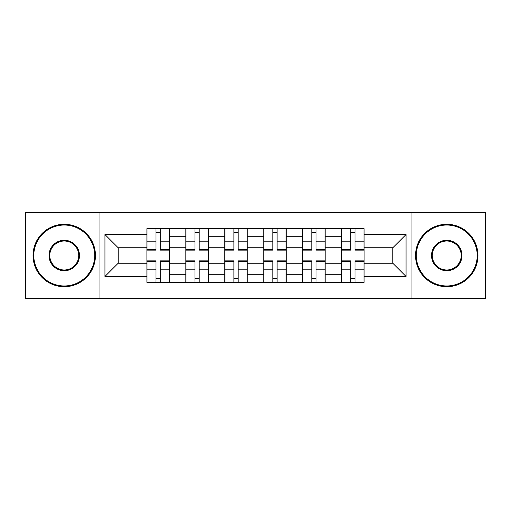 <?xml version="1.0" encoding="UTF-8"?>
<svg xmlns="http://www.w3.org/2000/svg" width="511" height="511" viewBox="0 0 511 511"><rect width="100%" height="100%" fill="white"/><g stroke="black" fill="none" stroke-linecap="round" stroke-linejoin="round"><path stroke-width="0.77" d="M411.048 298.322L485.45 298.322L485.45 212.678L25.55 212.678L25.55 298.322L411.048 298.322L411.048 212.678M185.838 282.34L185.838 236.274L169.365 236.274L169.365 282.34M169.365 236.274L169.365 228.66M185.838 236.274L185.838 228.66M208.309 228.66L208.309 282.34M224.789 282.34L224.789 228.66M247.26 228.66L247.26 282.34M263.74 282.34L263.74 228.66M286.211 228.66L286.211 282.34M302.691 282.34L302.691 228.66M325.162 228.66L325.162 282.34M341.635 282.34L341.635 228.66M341.635 263.242L325.162 263.242M302.691 263.242L286.211 263.242M263.74 263.242L247.26 263.242M224.789 263.242L208.309 263.242M185.838 263.242L169.365 263.242M341.635 247.758L325.162 247.758M302.691 247.758L286.211 247.758M263.74 247.758L247.26 247.758M224.789 247.758L208.309 247.758M185.838 247.758L169.365 247.758M118.182 263.242L146.893 263.242L146.893 247.758L118.182 247.758L118.182 263.242L104.947 276.47L104.947 234.53L146.893 234.53L146.893 247.758M364.107 247.758L364.107 263.242L392.818 263.242L392.818 247.758L364.107 247.758L364.107 228.66L146.893 228.66L146.893 234.53M364.107 234.53L406.053 234.53L406.053 276.47L364.107 276.47L364.107 263.242M146.893 263.242L146.893 282.34L364.107 282.34L364.107 276.47M146.893 276.47L104.947 276.47M99.952 298.322L99.952 212.678M160.25 278.597L156.002 278.597M156.002 232.403L160.25 232.403M199.201 278.597L194.953 278.597M194.953 232.403L199.201 232.403M238.145 278.597L233.904 278.597M233.904 232.403L238.145 232.403M277.096 278.597L272.855 278.597M272.855 232.403L277.096 232.403M316.047 278.597L311.799 278.597M311.799 232.403L316.047 232.403M354.998 278.597L350.75 278.597M350.75 232.403L354.998 232.403M104.947 234.53L118.182 247.758M392.818 263.242L406.053 276.47M392.818 247.758L406.053 234.53M160.25 249.604L169.237 249.604L169.237 250.135L160.25 250.135L160.25 228.909L169.237 228.909L147.015 228.909L156.002 228.909L156.002 250.135L147.015 250.135L147.015 228.909M169.237 249.604L169.237 228.909M156.002 232.154L160.25 232.154M156.002 261.396L147.015 261.396L147.015 260.865L156.002 260.865L156.002 282.091L147.015 282.091L169.237 282.091L160.25 282.091L160.25 260.865L169.237 260.865L169.237 282.091M147.015 261.396L147.015 282.091M160.25 278.846L156.002 278.846M199.201 249.604L208.188 249.604L208.188 250.135L199.201 250.135L199.201 228.909L208.188 228.909L185.966 228.909L194.953 228.909L194.953 250.135L185.966 250.135L185.966 228.909M208.188 249.604L208.188 228.909M194.953 232.154L199.201 232.154M238.145 249.604L247.139 249.604L247.139 250.135L238.145 250.135L238.145 228.909L247.139 228.909L224.917 228.909L233.904 228.909L233.904 250.135L224.917 250.135L224.917 228.909M247.139 249.604L247.139 228.909M233.904 232.154L238.145 232.154M194.953 261.396L185.966 261.396L185.966 260.865L194.953 260.865L194.953 282.091L185.966 282.091L208.188 282.091L199.201 282.091L199.201 260.865L208.188 260.865L208.188 282.091M185.966 261.396L185.966 282.091M199.201 278.846L194.953 278.846M233.904 261.396L224.917 261.396L224.917 260.865L233.904 260.865L233.904 282.091L224.917 282.091L247.139 282.091L238.145 282.091L238.145 260.865L247.139 260.865L247.139 282.091M224.917 261.396L224.917 282.091M238.145 278.846L233.904 278.846M64.252 285.962A30.462 30.462 0 0 0 94.707 255.5A30.462 30.462 0 0 0 64.252 225.038A30.462 30.462 0 0 0 33.79 255.5A30.462 30.462 0 0 0 64.252 285.962M64.252 224.291A31.209 31.209 0 0 1 95.461 255.5A31.209 31.209 0 0 1 64.252 286.709A31.209 31.209 0 0 1 33.043 255.5A31.209 31.209 0 0 1 64.252 224.291M64.252 270.728A15.228 15.228 0 0 1 49.018 255.5A15.228 15.228 0 0 1 64.252 240.272A15.228 15.228 0 0 1 79.48 255.5A15.228 15.228 0 0 1 64.252 270.728M64.252 241.02A14.48 14.48 0 0 0 49.771 255.5A14.48 14.48 0 0 0 64.252 269.98A14.48 14.48 0 0 0 78.732 255.5A14.48 14.48 0 0 0 64.252 241.02M446.748 285.962A30.462 30.462 0 0 0 477.21 255.5A30.462 30.462 0 0 0 446.748 225.038A30.462 30.462 0 0 0 416.293 255.5A30.462 30.462 0 0 0 446.748 285.962M446.748 224.291A31.209 31.209 0 0 1 477.957 255.5A31.209 31.209 0 0 1 446.748 286.709A31.209 31.209 0 0 1 415.539 255.5A31.209 31.209 0 0 1 446.748 224.291M446.748 270.728A15.228 15.228 0 0 1 431.52 255.5A15.228 15.228 0 0 1 446.748 240.272A15.228 15.228 0 0 1 461.982 255.5A15.228 15.228 0 0 1 446.748 270.728M446.748 241.02A14.48 14.48 0 0 0 432.268 255.5A14.48 14.48 0 0 0 446.748 269.98A14.48 14.48 0 0 0 461.229 255.5A14.48 14.48 0 0 0 446.748 241.02M277.096 249.604L286.083 249.604L286.083 250.135L277.096 250.135L277.096 228.909L286.083 228.909L263.861 228.909L272.855 228.909L272.855 250.135L263.861 250.135L263.861 228.909M286.083 249.604L286.083 228.909M272.855 232.154L277.096 232.154M316.047 249.604L325.034 249.604L325.034 250.135L316.047 250.135L316.047 228.909L325.034 228.909L302.812 228.909L311.799 228.909L311.799 250.135L302.812 250.135L302.812 228.909M325.034 249.604L325.034 228.909M311.799 232.154L316.047 232.154M354.998 249.604L363.985 249.604L363.985 250.135L354.998 250.135L354.998 228.909L363.985 228.909L341.763 228.909L350.75 228.909L350.75 250.135L341.763 250.135L341.763 228.909M363.985 249.604L363.985 228.909M350.75 232.154L354.998 232.154M272.855 261.396L263.861 261.396L263.861 260.865L272.855 260.865L272.855 282.091L263.861 282.091L286.083 282.091L277.096 282.091L277.096 260.865L286.083 260.865L286.083 282.091M263.861 261.396L263.861 282.091M277.096 278.846L272.855 278.846M311.799 261.396L302.812 261.396L302.812 260.865L311.799 260.865L311.799 282.091L302.812 282.091L325.034 282.091L316.047 282.091L316.047 260.865L325.034 260.865L325.034 282.091M302.812 261.396L302.812 282.091M316.047 278.846L311.799 278.846M350.75 261.396L341.763 261.396L341.763 260.865L350.75 260.865L350.75 282.091L341.763 282.091L363.985 282.091L354.998 282.091L354.998 260.865L363.985 260.865L363.985 282.091M341.763 261.396L341.763 282.091M354.998 278.846L350.75 278.846M302.691 236.274L286.211 236.274M263.74 236.274L247.26 236.274M224.789 236.274L208.309 236.274M341.635 236.274L325.162 236.274M302.691 274.726L286.211 274.726M263.74 274.726L247.26 274.726M224.789 274.726L208.309 274.726M185.838 274.726L169.365 274.726M341.635 274.726L325.162 274.726M160.25 241.173L169.237 241.173M147.015 249.604L156.002 249.604M147.015 241.173L156.002 241.173M156.002 269.827L147.015 269.827M169.237 261.396L160.25 261.396M169.237 269.827L160.25 269.827M199.201 241.173L208.188 241.173M185.966 249.604L194.953 249.604M185.966 241.173L194.953 241.173M238.145 241.173L247.139 241.173M224.917 249.604L233.904 249.604M224.917 241.173L233.904 241.173M194.953 269.827L185.966 269.827M208.188 261.396L199.201 261.396M208.188 269.827L199.201 269.827M233.904 269.827L224.917 269.827M247.139 261.396L238.145 261.396M247.139 269.827L238.145 269.827M277.096 241.173L286.083 241.173M263.861 249.604L272.855 249.604M263.861 241.173L272.855 241.173M316.047 241.173L325.034 241.173M302.812 249.604L311.799 249.604M302.812 241.173L311.799 241.173M354.998 241.173L363.985 241.173M341.763 249.604L350.75 249.604M341.763 241.173L350.75 241.173M272.855 269.827L263.861 269.827M286.083 261.396L277.096 261.396M286.083 269.827L277.096 269.827M311.799 269.827L302.812 269.827M325.034 261.396L316.047 261.396M325.034 269.827L316.047 269.827M350.75 269.827L341.763 269.827M363.985 261.396L354.998 261.396M363.985 269.827L354.998 269.827"/></g></svg>
